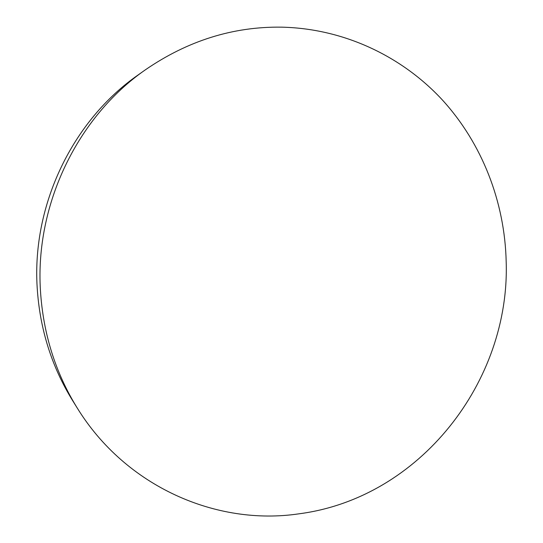 <?xml version="1.0" encoding="UTF-8"?>
<svg xmlns="http://www.w3.org/2000/svg" width="543" height="543" viewBox="0 0 543 543"><rect width="100%" height="100%" fill="white"/><g stroke="black" fill="none" stroke-linecap="round" stroke-linejoin="round"><path stroke-width="0.81" d="M145.395 69.803L138.37 74.771C72.877 120.22 31.922 204.643 37.168 287.417C39.768 328.848 51.599 366.593 72.653 400.653L77.201 407.956C125.732 486.833 216.718 526.106 299.003 513.814C420.044 498.074 510.284 381.254 506.178 261.57C504.78 202.125 482.286 143.535 442.022 99.579C401.501 56.01 343.502 28.453 281.349 27.15C233.028 26.519 187.708 40.739 145.395 69.803C77.554 116.867 35.003 204.575 40.44 290.512C43.135 333.524 55.393 372.674 77.201 407.956"/></g></svg>
